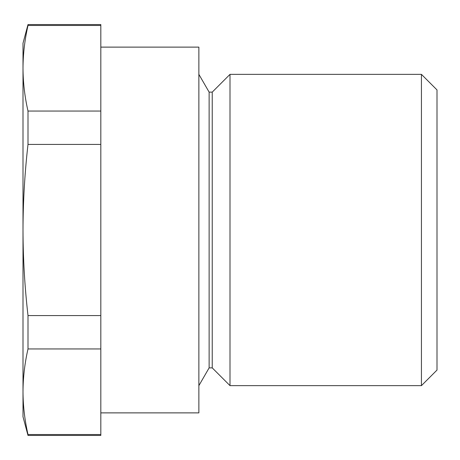 <?xml version="1.0" encoding="UTF-8"?>
<svg xmlns="http://www.w3.org/2000/svg" width="460" height="460" viewBox="0 0 460 460"><rect width="100%" height="100%" fill="white"/><g stroke="black" fill="none" stroke-linecap="round" stroke-linejoin="round"><path stroke-width="0.69" d="M100.82 412.879L198.869 412.879L198.869 47.121L100.82 47.121M212.238 92.121L209.127 92.121L209.127 367.879L212.238 367.879L212.238 92.121L230 74.359L421.435 74.359L421.435 385.641L230 385.641L230 74.359M421.435 74.359L437 89.924L437 370.076L421.435 385.641M28.002 25.461L28.002 24.558L100.82 24.558L100.82 25.461L28.002 25.461C24.742 39.727 23.075 53.992 23 68.252C23.075 82.518 24.742 96.784 28.002 111.05L100.82 111.05L100.82 25.461M100.82 111.05L100.82 144.411L28.002 144.411L28.002 111.05M100.82 144.411L100.82 315.589L28.002 315.589C24.731 287.029 23.063 258.497 23 230C23.08 201.399 24.748 172.868 28.002 144.411M100.82 315.589L100.82 348.95L28.002 348.95L28.002 315.589M100.82 348.95L100.82 434.539L28.002 434.539C24.742 420.273 23.075 406.007 23 391.747C23.075 377.482 24.742 363.216 28.002 348.95M100.82 434.539L100.82 435.442L28.002 435.442L28.002 434.539M28.002 24.558L23 43.234L23 416.766L28.002 435.442M209.127 92.121L198.869 74.359M209.127 367.879L198.869 385.641M212.238 367.879L230 385.641"/></g></svg>
